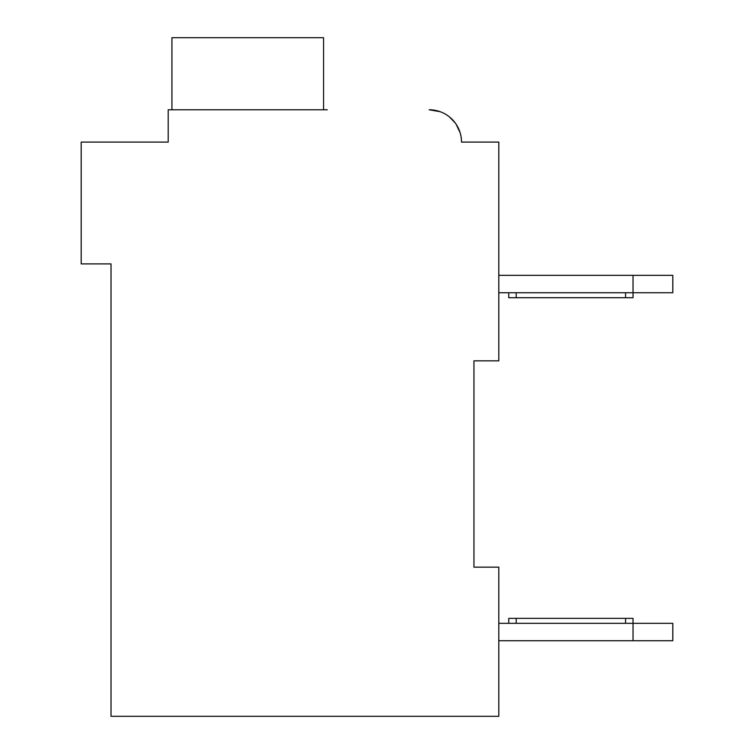 <?xml version="1.0" encoding="UTF-8"?>
<svg xmlns="http://www.w3.org/2000/svg" width="754" height="754" viewBox="0 0 754 754"><rect width="100%" height="100%" fill="white"/><g stroke="black" fill="none" stroke-linecap="round" stroke-linejoin="round"><path stroke-width="1.13" d="M106.06 142.101L168.199 142.101L81.196 142.101L81.196 263.9L111.026 263.9L111.026 716.3L498.799 716.3L498.799 567.159L473.946 567.159L473.946 360.846L473.946 567.159L473.946 360.846L473.946 567.159L473.946 360.846L473.946 567.159L473.946 360.846L473.946 567.159L473.946 360.846L473.946 567.159L473.946 360.846L473.946 567.159L473.946 360.846L473.946 567.159L473.946 360.846L473.946 567.159L473.946 360.846L473.946 567.159L473.946 360.846L473.946 567.159L473.946 360.846L473.946 567.159L473.946 360.846L498.799 360.846L498.799 142.101L461.514 142.101A32.318 32.318 0 0 0 429.196 109.782L440.091 111.677M498.799 275.333L633.03 275.333L633.03 292.731L498.799 292.731M633.03 275.333L672.804 275.333L672.804 292.731L633.03 292.731L633.03 297.707L516.198 297.707L516.198 292.731M672.804 623.332L672.804 640.73L633.03 640.73L633.03 623.332L672.804 623.332M498.799 640.73L633.03 640.73M508.743 623.332L508.743 618.365L633.03 618.365L633.03 623.332L498.799 623.332M508.743 292.731L508.743 297.707L516.198 297.707M449.384 116.87L455.237 122.959M456.104 124.203L460.138 132.761M468.969 142.101L461.514 142.101M327.283 109.782L168.199 109.782L168.199 142.101L168.199 124.702M323.56 109.782L323.56 37.7L171.931 37.7L171.931 109.782M516.198 618.365L516.198 623.332M625.575 618.365L625.575 623.332M625.575 297.707L625.575 292.731"/></g></svg>

